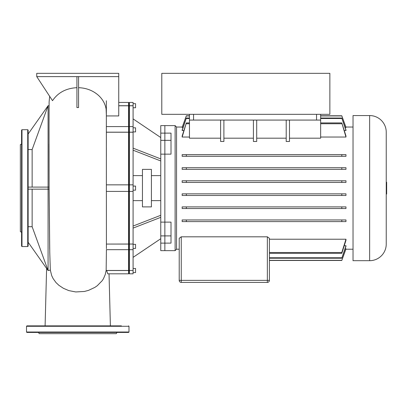 <?xml version="1.0" encoding="UTF-8"?>
<svg xmlns="http://www.w3.org/2000/svg" width="407" height="407" viewBox="0 0 407 407"><rect width="100%" height="100%" fill="white"/><g stroke="black" fill="none" stroke-linecap="round" stroke-linejoin="round"><path stroke-width="0.61" d="M21.581 143.961L20.35 144.668L20.35 231.583L21.581 232.29M21.581 165.929L21.581 130.118L21.988 129.706L21.988 246.545L21.581 246.138L21.581 165.929M28.139 130.118L28.139 246.138L27.727 246.545L27.727 129.706L28.139 130.118M113.685 332.433L114.306 332.433M38.497 332.433L39.209 333.664L116.28 333.664L116.992 332.433M124.71 332.433L26.908 332.433L26.501 332.02L128.988 332.02L128.581 332.433L124.71 332.433M128.581 325.875L128.988 326.282L26.501 326.282L26.908 325.875L121.408 325.875M113.619 325.875L110.389 325.875L109.035 273.809M46.602 268.422L45.101 325.875L41.87 325.875M34.081 325.875L30.779 325.875M121.408 332.433L128.581 332.433M92.007 332.433L93.513 332.433M61.976 332.433L63.482 332.433M41.183 332.433L41.804 332.433M329.868 73.336L329.868 114.331L161.788 114.331L161.788 73.336L329.868 73.336M386.238 194.032L386.65 194.032L386.65 182.219L386.238 182.219M386.238 132.168A16.606 16.606 0 0 0 369.637 115.563L369.637 260.689A16.606 16.606 0 0 0 386.238 244.088L386.238 132.168M369.637 115.563L353.032 115.563L353.032 260.689L369.637 260.689M171.011 140.349L171.011 133.13L160.76 133.13L160.76 125.605L164.86 125.605L164.86 140.349L171.011 140.349L171.011 154.136L164.86 154.136L164.86 125.605L175.112 125.605L175.112 250.646L176.546 249.211L176.546 127.04L182.26 127.04M160.76 133.13L160.76 140.349L164.86 140.349L164.86 222.12L171.011 222.12L171.011 243.121L164.86 243.121L164.86 222.12L160.76 222.12L160.76 250.646L175.112 250.646M345.981 127.488L341.804 115.786L345.981 127.31L345.111 127.488M183.033 127.488L182.163 127.31L186.34 115.786L182.163 127.488M345.981 130.555L341.804 118.035L345.981 129.996L345.981 130.555L344.271 130.555M183.872 130.555L182.163 130.555L182.163 129.996L186.34 118.035L182.163 130.555M345.981 180.774L345.981 182.417L341.804 182.417L341.804 180.774L345.981 180.774M182.163 182.417L182.163 180.774L186.34 180.774L186.34 182.417L182.163 182.417M345.981 167.715L345.981 169.353L341.804 169.353L341.804 167.715L345.981 167.715M182.163 169.353L182.163 167.715L186.34 167.715L186.34 169.353L182.163 169.353M182.163 156.293L182.163 154.655L186.34 154.655L186.34 156.293L182.163 156.293M345.981 154.655L345.981 156.293L341.804 156.293L341.804 154.655L345.981 154.655M289.489 120.075L289.489 141.478L286.207 141.478L286.207 120.075M286.207 138.187L256.695 138.187M256.695 120.075L256.695 141.478L253.413 141.478L253.413 120.075M253.413 138.187L223.896 138.187M223.896 120.075L223.896 141.478L220.614 141.478L220.614 120.075M220.614 138.187L189.459 138.187L189.459 120.075L193.559 120.075L193.559 114.331M189.459 137.032L182.163 137.032L182.163 135.994L186.34 122.919L182.163 137.032M345.981 137.032L341.804 122.919L345.981 135.994L345.981 137.032L320.645 137.032M316.544 114.331L316.544 120.075L320.645 120.075L320.645 138.187L289.489 138.187M176.546 249.211L179.212 249.211L179.212 280.367L179.212 238.299L181.257 236.808L267.353 236.808L269.403 238.299L269.403 280.367A2.05 2.05 0 0 1 267.353 282.417A2.05 2.05 0 0 0 269.403 280.367L267.353 280.367L267.353 282.417L181.257 282.417L181.257 280.367L179.212 280.367A2.05 2.05 0 0 0 181.257 282.417M269.403 239.224L345.981 239.224L345.981 240.262L341.804 253.332L341.804 252.508L269.403 252.508M344.271 245.701L345.981 245.701L345.981 246.255L341.804 258.221L345.981 245.701M345.111 248.769L345.981 248.942L341.804 260.465L345.981 248.769M345.981 193.839L345.981 195.477L341.804 195.477L341.804 193.839L345.981 193.839M182.163 195.477L182.163 193.839L186.34 193.839L186.34 195.477L182.163 195.477M345.981 206.898L345.981 208.537L341.804 208.537L341.804 206.898L345.981 206.898M182.163 208.537L182.163 206.898L186.34 206.898L186.34 208.537L182.163 208.537M345.981 219.958L345.981 221.601L341.804 221.601L341.804 219.958L345.981 219.958M182.163 221.601L182.163 219.958L186.34 219.958L186.34 221.601L182.163 221.601M320.645 120.075L320.645 114.331M316.544 120.075L193.559 120.075M189.459 114.331L189.459 120.075M341.804 123.743L320.645 123.743M189.459 123.743L186.34 123.743M341.804 252.508L345.981 239.224M341.804 115.786L320.645 115.786M189.459 115.786L186.34 115.786M341.804 115.939L320.645 115.939M189.459 115.939L186.34 115.939M341.804 118.035L320.645 118.035M189.459 118.035L186.34 118.035M341.804 118.493L320.645 118.493M189.459 118.493L186.34 118.493M341.804 122.919L320.645 122.919M189.459 122.919L186.34 122.919M341.804 260.465L269.403 260.465M341.804 260.317L269.403 260.317M341.804 258.221L269.403 258.221M341.804 257.758L269.403 257.758M341.804 253.332L269.403 253.332M341.804 206.898L186.34 206.898M341.804 208.537L186.34 208.537M341.804 219.958L186.34 219.958M341.804 221.601L186.34 221.601M341.804 193.839L186.34 193.839M341.804 195.477L186.34 195.477M341.804 154.655L186.34 154.655M341.804 156.293L186.34 156.293M341.804 167.715L186.34 167.715M341.804 169.353L186.34 169.353M341.804 182.417L186.34 182.417M341.804 180.774L186.34 180.774M160.76 140.349L160.76 154.136L164.86 154.136L164.86 250.646L164.86 243.121L160.76 243.121M151.409 169.373L151.409 206.883L142.44 206.883L142.44 169.373L151.409 169.373M133.089 268.478L135.551 268.478L135.551 272.578L133.089 272.578M133.089 107.774L135.551 107.774L135.551 103.673L133.089 103.673M133.089 131.909L135.551 131.909L135.551 127.808L133.089 127.808M133.089 190.176L135.551 190.176L135.551 186.075L133.089 186.075M133.089 248.443L135.551 248.443L135.551 244.342L133.089 244.342M160.76 154.136L160.76 222.12M129.401 270.462L129.401 132.224L128.988 132.214L128.988 185.256L129.401 184.849L128.988 185.256L128.988 244.037L133.089 244.027L129.401 244.073L128.988 244.363L128.988 270.07L129.401 270.462L133.089 270.462L129.401 270.462M133.089 105.789L129.401 105.789L129.401 102.447L133.089 102.447L133.089 132.224L129.401 132.224L129.401 105.789L128.988 106.186L128.988 132.214L128.581 132.224L128.581 273.809L107.753 273.809L106.609 270.462L128.581 270.462L128.988 270.07L128.988 273.397L128.988 244.037L128.988 244.363L128.581 244.073L106.415 244.073L128.988 244.037L128.988 190.995L129.401 191.407L133.089 191.407L133.089 244.027M128.988 190.995L128.581 191.407L128.988 190.995L128.988 102.854L128.988 106.186L128.581 105.789L128.581 132.224L106.38 132.224L106.38 143.712M128.581 273.809L128.988 273.397L129.401 273.809L129.401 270.528L106.619 270.528M129.401 273.809L133.089 273.809L133.089 270.528M133.089 270.462L133.089 244.073M133.089 132.224L133.089 184.849L129.401 184.849M133.089 191.407L133.089 184.849M133.089 150.203L160.76 160.969M133.089 148.153L160.76 158.918M133.089 118.895L160.76 137.535M133.089 257.356L160.76 238.721M133.089 226.048L160.76 215.288M133.089 228.098L160.76 217.338M28.139 134.01L48.082 105.723L32.143 149.542L32.143 187.103M32.143 149.542L28.139 149.542M28.139 189.153L48.082 189.153L48.082 187.103L49.105 187.103L49.115 190.257M28.139 226.709L32.143 226.709L48.082 270.523L48.082 189.153L49.115 189.153M48.082 105.723L49.099 105.723L48.082 105.728L48.082 187.103L28.139 187.103M32.143 189.153L32.143 226.709M49.105 187.103L49.018 146.718M48.082 270.523L28.139 242.241M48.209 270.523L50.331 270.131L49.751 252.025M78.566 76.618L78.566 107.56L76.923 107.56L76.923 76.618M76.923 87.678C66.112 88.253 57.982 92.587 52.523 100.687L36.747 76.618L118.742 76.618L118.742 115.939L106.38 115.939L106.115 109.127C105.265 104.019 102.849 99.557 98.87 95.737C93.351 90.675 86.584 87.988 78.566 87.678M129.401 102.447L128.988 102.854L128.581 102.447L128.581 105.789L118.742 105.789M49.695 249.181L49.11 188.166L49.038 126.836L49.11 101.974L49.659 96.393M106.151 270.385L106.609 270.462M50.331 270.131L51.704 275.641L53.114 278.597L56.044 282.621L58.964 285.368L63.436 288.319L68.763 290.588L75.712 291.946L84.473 291.453L88.578 290.344L94.8 287.423L97.268 285.724L102.228 280.647L103.464 278.709L105.245 274.552L106.156 270.329L106.425 249.674M128.988 185.256L128.581 184.849L106.38 184.849L128.581 184.849L128.988 185.256M106.38 147.929L106.38 156.888M133.089 132.178L129.401 132.178L128.988 131.888L128.581 132.178L106.38 132.178L106.349 127.539M106.38 184.849L106.415 244.027M106.42 248.713L106.415 244.073M128.581 191.407L106.38 191.407M118.742 76.618L118.742 73.336L36.747 73.336L36.747 76.618M160.76 235.902L171.011 235.902M267.353 236.808L267.353 280.367L181.257 280.367L181.257 236.808M118.742 105.723L133.089 105.723M21.988 129.706L27.727 129.706M27.727 246.545L21.988 246.545M26.501 332.02L26.501 326.282M128.988 326.282L128.988 332.02M345.884 127.04L353.032 127.04M345.884 249.211L353.032 249.211M176.546 127.04L175.112 125.605M151.409 175.62L160.76 175.62M133.089 175.62L142.44 175.62M106.38 126.582L128.581 126.582L128.988 126.989L129.401 126.582L133.089 126.582M106.334 249.674L128.581 249.674L128.988 249.262L129.401 249.674L133.089 249.674M133.089 200.631L142.44 200.631M151.409 200.631L160.76 200.631M109.04 273.809L110.389 325.875M128.581 102.447L118.742 102.447M49.771 253.093L49.11 188.166M106.38 197.7L106.354 100.753M49.018 144.017L49.018 147.782"/></g></svg>
